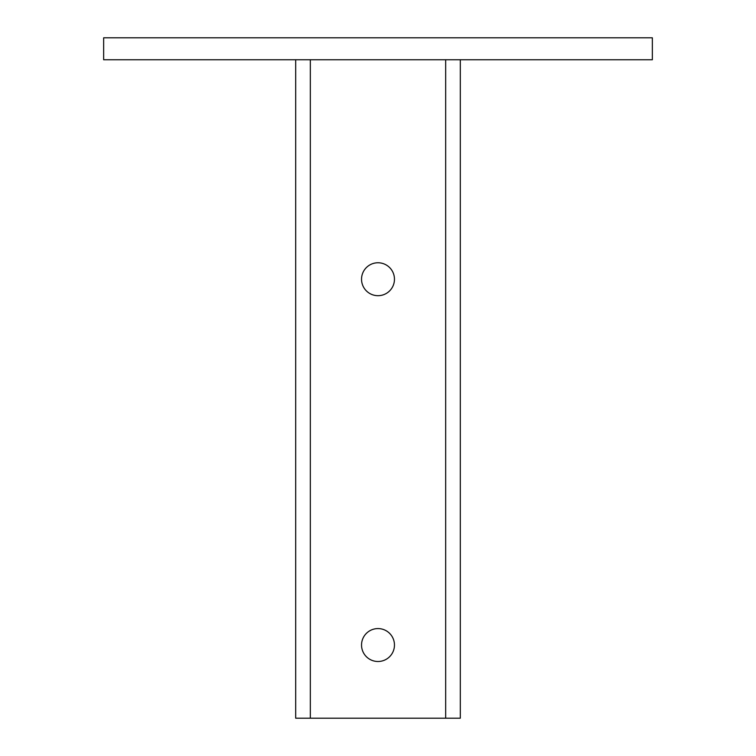 <?xml version="1.0" encoding="UTF-8"?>
<svg xmlns="http://www.w3.org/2000/svg" width="756" height="756" viewBox="0 0 756 756"><rect width="100%" height="100%" fill="white"/><g stroke="black" fill="none" stroke-linecap="round" stroke-linejoin="round"><path stroke-width="1.13" d="M378 628.576A16.462 16.462 0 0 0 361.538 645.038A16.462 16.462 0 0 0 378 661.5A16.462 16.462 0 0 0 394.462 645.038A16.462 16.462 0 0 0 378 628.576M378 295.69A16.462 16.462 0 0 1 361.538 279.229A16.462 16.462 0 0 1 378 262.767A16.462 16.462 0 0 1 394.462 279.229A16.462 16.462 0 0 1 378 295.69M652.352 37.8L103.648 37.8L103.648 59.752L652.352 59.752L652.352 37.8M310.329 59.752L310.329 718.2L295.69 718.2L295.69 59.752M460.31 59.752L460.31 718.2L445.671 718.2L445.671 59.752M310.329 718.2L445.671 718.2"/></g></svg>
